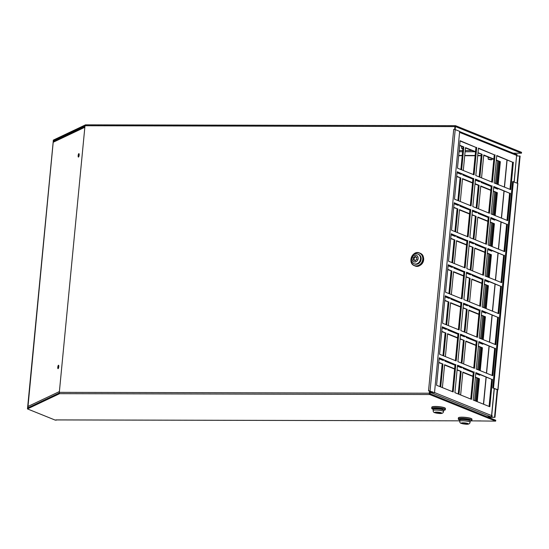 <?xml version="1.0" encoding="UTF-8"?>
<svg xmlns="http://www.w3.org/2000/svg" width="549" height="549" viewBox="0 0 549 549"><rect width="100%" height="100%" fill="white"/><g stroke="black" fill="none" stroke-linecap="round" stroke-linejoin="round"><path stroke-width="0.82" d="M84.971 125.947L53.246 140.976L53.335 140.098L85.267 124.966M521.468 153.198L521.55 152.32L455.595 125.707A1.119 0.542 90.1 0 0 455.492 125.687A1.119 0.542 90.1 0 0 454.956 126.593L84.992 125.735L59.319 392.35L429.284 393.208L429.51 390.874L428.529 390.867L453.714 129.358L455.114 129.537L455.492 126.579L521.468 153.198L513.171 153.185M53.246 140.976L53.768 141.182M471.207 420.863L495.665 421.131L495.754 420.253L429.798 393.64L429.936 391.046L429.51 390.874M56.053 419.91A1.119 0.542 -89.9 0 1 55.95 419.93A1.119 0.542 -89.9 0 1 55.847 419.903L459.733 420.836L55.95 419.93M56.396 419.93L55.847 419.903M429.284 393.208A1.119 0.542 90.1 0 0 429.709 394.518L59.621 393.667L27.45 408.909L27.532 408.031L59.34 392.96M56.382 420.122L55.229 420.115L27.45 408.909M429.709 394.518L495.665 421.131M455.114 129.537L453.714 129.358M454.689 129.365L454.956 126.593M455.094 129.537L459.671 131.369L434.492 392.885L429.936 391.053M434.492 392.885L429.908 391.348M59.745 393.667A1.119 0.542 -89.9 0 1 59.319 392.35M84.992 125.735A1.119 0.542 -89.9 0 1 85.527 124.836A1.119 0.542 -89.9 0 1 85.63 124.856L455.389 125.707M78.823 153.631A1.75 0.467 98.2 0 1 78.905 153.617A1.75 0.467 98.2 0 1 79.138 155.257A1.75 0.467 98.2 0 1 78.493 157.062A1.75 0.467 98.2 0 1 78.411 157.076A1.75 0.467 98.2 0 1 78.178 155.429A1.75 0.467 98.2 0 1 78.823 153.631M58.448 365.243A1.75 0.467 98.2 0 1 58.53 365.229A1.75 0.467 98.2 0 1 58.764 366.869A1.75 0.467 98.2 0 1 58.119 368.674A1.75 0.467 98.2 0 1 58.036 368.688A1.75 0.467 98.2 0 1 57.803 367.041A1.75 0.467 98.2 0 1 58.448 365.243M84.841 127.265L53.274 142.225L53.301 141.168L27.862 407.873M28.219 407.708L27.642 407.674M27.718 407.632L27.821 406.534L59.395 391.581M53.274 142.225A1.119 1.064 -115.4 0 1 53.864 141.368L84.903 126.661M54.138 141.237L53.377 141.127M28.37 407.632A1.119 1.064 -115.4 0 1 27.821 406.534M58.297 368.489A1.75 0.467 98.2 0 1 58.729 365.497M78.672 156.877A1.75 0.467 98.2 0 1 79.104 153.878M475.619 401.017L477.795 378.433M478.172 374.562L478.234 373.876M478.611 370.005L480.787 347.421M481.157 343.55L481.219 342.857M481.597 338.987L483.772 316.402M484.143 312.532L484.211 311.846M484.582 307.975L486.757 285.391M487.128 281.52L487.196 280.834M487.567 276.964L489.742 254.372M490.113 250.502L490.182 249.816M490.552 245.945L492.728 223.361M493.105 219.49L493.167 218.804M493.537 214.934L495.713 192.342M496.09 188.472L496.152 187.785M496.529 183.915L498.705 161.331M474.611 400.612L476.786 378.021M477.156 374.15L477.225 373.464M477.596 369.594L479.771 347.009M480.142 343.139L480.21 342.452M480.581 338.582L482.756 315.998M483.127 312.127L483.195 311.434M483.566 307.564L485.741 284.979M486.119 281.109L486.181 280.422M486.558 276.552L488.727 253.967M489.104 250.097L489.166 249.411M489.543 245.54L491.719 222.949M492.089 219.078L492.158 218.392M492.528 214.522L494.704 191.937M495.074 188.067L495.143 187.381M495.514 183.51L497.689 160.919M472.037 150.57L465.216 150.556M462.704 150.55L459.177 150.543M474.981 151.757L465.099 151.737M462.594 151.73L459.067 151.723M448.087 265.764L452.232 267.438L452.301 266.752M452.671 262.882L454.874 239.988L450.729 238.314M451.072 234.746L455.224 236.42L455.286 235.734M455.663 231.863L457.866 208.977L453.714 207.302M454.057 203.734L458.209 205.408L458.271 204.722M458.648 200.852L460.851 177.958L456.699 176.284M457.043 172.715L461.194 174.397L461.263 173.704M461.634 169.833L463.836 146.947L459.685 145.272M477.246 401.676L479.449 378.783L475.434 377.163M472.95 376.161L462.848 372.085L460.645 394.978M475.777 373.594L479.792 375.214L479.86 374.528M480.231 370.657L482.434 347.771L478.419 346.151M463.26 367.83L463.191 368.516L473.293 372.593M475.935 345.149L465.833 341.073L463.631 363.96M478.762 342.583L482.777 344.202L482.846 343.516M483.216 339.646L485.419 316.759L481.404 315.133M466.245 336.818L466.176 337.505L476.278 341.581M478.92 314.131L468.825 310.055L466.616 332.948M481.748 311.564L485.762 313.191L485.831 312.498M486.201 308.627L488.404 285.741L484.39 284.121M469.23 305.8L469.169 306.493L479.27 310.562M481.912 283.119L471.811 279.043L469.608 301.929M484.733 280.553L488.754 282.172L488.816 281.486M489.193 277.616L491.396 254.729L487.375 253.103M472.215 274.788L472.154 275.474L482.255 279.551M484.897 252.108L474.796 248.031L472.593 270.918M487.718 249.534L491.739 251.161L491.801 250.474M492.179 246.604L494.381 223.711L490.36 222.091M475.208 243.77L475.139 244.463L485.241 248.539M487.883 221.089L477.781 217.013L475.578 239.899M490.703 218.523L494.724 220.142L494.793 219.456M495.164 215.585L497.367 192.699L493.352 191.079M478.193 212.758L478.124 213.444L488.226 217.521M490.868 190.078L480.766 186.001L478.563 208.888M493.695 187.511L497.71 189.131L497.778 188.444M498.149 184.574L500.352 161.68L496.337 160.061M481.178 181.746L481.109 182.433L491.211 186.509M493.853 159.059L483.751 154.983L481.548 177.876M475.365 180.113L479.449 181.76L479.517 181.074M479.888 177.203L482.097 154.317L478.007 152.67M462.917 174.376L462.855 175.062L472.888 179.111M475.53 151.668L465.497 147.619L463.294 170.506M459.932 205.388L459.87 206.081L469.903 210.13M472.38 211.125L476.463 212.779L476.532 212.086M472.545 182.68L462.512 178.631L460.309 201.517M476.903 208.215L479.105 185.329L475.022 183.682M469.395 242.143L473.478 243.79L473.547 243.104M473.917 239.234L476.12 216.347L472.037 214.693M456.946 236.406L456.878 237.093L466.918 241.141M469.56 213.698L459.527 209.649L457.317 232.536M466.41 273.155L470.493 274.802L470.562 274.116M470.932 270.245L473.135 247.359L469.052 245.712M453.961 267.418L453.893 268.104L463.926 272.153M466.575 244.71L456.535 240.661L454.332 263.547M463.425 304.173L467.508 305.82L467.57 305.134M467.947 301.264L470.15 278.37L466.067 276.723M450.976 298.436L450.907 299.123L460.94 303.172M463.582 275.722L453.549 271.673L451.347 294.566M460.439 335.185L464.523 336.832L464.584 336.146M464.962 332.275L467.165 309.389L463.082 307.742M447.991 329.448L447.922 330.134L457.955 334.183M460.597 306.74L450.564 302.691L448.361 325.578M457.447 366.204L461.531 367.851L461.599 367.164M461.97 363.294L464.18 340.401L460.089 338.754M444.999 360.46L444.937 361.153L454.97 365.202M457.612 337.752L447.579 333.703L445.376 356.589M458.985 394.306L461.187 371.419L457.104 369.772M454.627 368.77L444.594 364.721L442.391 387.608M440.73 386.935L442.933 364.049L438.781 362.374M439.125 358.806L443.276 360.48L443.345 359.794M443.716 355.924L445.918 333.037L441.767 331.363M442.11 327.794L446.262 329.469L446.33 328.776M446.701 324.905L448.904 302.019L444.752 300.344M445.095 296.776L449.247 298.45L449.315 297.764M449.686 293.893L451.889 271.007L447.744 269.333M454.874 239.988L450.695 238.616M451.484 267.13L451.546 266.443M451.916 262.573L454.092 239.988M457.866 208.977L453.687 207.604M454.469 236.118L454.531 235.432M454.908 231.561L457.084 208.977M460.851 177.958L456.672 176.586M457.454 205.106L457.523 204.413M457.893 200.543L460.069 177.958M463.836 146.947L459.657 145.574M460.439 174.088L460.508 173.402M460.879 169.531L463.054 146.947M479.449 378.783L475.4 377.465M472.922 376.463L462.821 372.387M476.491 401.367L478.666 378.783M482.434 347.771L478.385 346.453M475.908 345.451L465.806 341.375M479.037 374.912L479.105 374.226M479.476 370.355L481.651 347.771M485.419 316.759L481.377 315.435M478.893 314.433L468.791 310.363M482.022 343.9L482.091 343.207M482.461 339.337L484.637 316.752M488.404 285.741L484.362 284.423M481.878 283.421L471.783 279.345M485.014 312.882L485.076 312.196M485.446 308.325L487.622 285.741M491.396 254.729L487.347 253.405M484.87 252.41L474.768 248.333M487.999 281.87L488.061 281.184M488.438 277.314L490.614 254.722M494.381 223.711L490.332 222.393M487.855 221.391L477.754 217.315M490.984 250.852L491.053 250.166M491.424 246.295L493.599 223.711M497.367 192.699L493.318 191.381M490.84 190.379L480.739 186.303M493.97 219.84L494.038 219.154M494.409 215.283L496.584 192.699M500.352 161.68L496.303 160.363M493.826 159.361L483.724 155.285M496.955 188.829L497.023 188.135M497.394 184.265L499.569 161.68M482.097 154.317L477.98 152.972M475.503 151.97L465.47 147.921M478.701 181.458L478.762 180.772M479.14 176.902L481.308 154.31M475.709 212.47L475.777 211.784M476.148 207.913L478.323 185.329L479.105 185.329M478.323 185.329L474.995 183.984M472.517 182.982L462.478 178.933M476.12 216.347L472.01 214.995M469.525 214L459.492 209.951M472.723 243.488L472.792 242.802M473.163 238.932L475.338 216.34M473.135 247.359L469.024 246.014M466.54 245.012L456.507 240.963M469.738 274.5L469.807 273.814M470.177 269.943L472.353 247.359M470.15 278.37L466.039 277.025M463.555 276.023L453.522 271.975M466.753 305.519L466.822 304.825M467.192 300.955L469.368 278.37M467.165 309.389L463.047 308.044M460.57 307.042L450.537 302.993M463.768 336.53L463.83 335.844M464.207 331.973L466.382 309.389M464.18 340.401L460.062 339.056M457.585 338.054L447.552 334.005M460.783 367.542L460.844 366.856M461.222 362.985L463.39 340.401M461.187 371.419L457.077 370.074M454.599 369.072L444.56 365.023M458.23 394.004L460.405 371.412M442.933 364.049L438.754 362.676M439.975 386.633L442.151 364.049M445.918 333.037L441.739 331.665M442.521 360.178L442.59 359.492M442.961 355.622L445.136 333.03M448.904 302.019L444.724 300.646M445.507 329.16L445.575 328.474M445.946 324.603L448.121 302.019M451.889 271.007L447.709 269.634M448.492 298.148L448.56 297.462M448.931 293.591L451.106 271M497.6 389.872L497.998 389.769L517.865 183.421L512.608 181.561L492.741 387.91L497.614 389.872L494.972 417.322L488.438 417.302M494.972 417.322L488.013 417.137M517.508 183.229L520.123 156.088L516.719 155.909M519.697 155.916L517.083 183.057M497.188 389.701L494.546 417.151M497.998 389.769L492.741 387.91M513.39 181.568L493.524 387.91M462.924 423.087L462.635 423.437L463.178 423.567L466.753 423.842L462.924 423.087M436.366 412.368L436.078 412.718L436.62 412.848L440.195 413.123L436.366 412.368M415.277 256.369A0.46 0.391 -68 0 0 414.694 256.706A0.92 0.789 112 0 1 413.768 257.44A0.46 0.391 -68 0 0 413.397 258.236A0.92 0.789 112 0 1 413.418 259.444A0.46 0.391 -68 0 0 413.822 260.123A0.92 0.789 112 0 1 414.776 260.59A0.46 0.391 -68 0 0 415.545 260.48A0.92 0.789 112 0 1 416.478 259.746A0.46 0.391 -68 0 0 416.849 258.95A0.92 0.789 112 0 1 416.821 257.749A0.46 0.391 -68 0 0 416.423 257.062A0.92 0.789 112 0 1 415.469 256.596A0.46 0.391 -68 0 0 415.277 256.369M415.483 256.651A0.46 0.391 -68 0 0 415.284 256.946A0.92 0.789 112 0 1 414.351 257.68A0.46 0.391 -68 0 0 413.98 258.476A0.92 0.789 112 0 1 414.008 259.677A0.46 0.391 -68 0 0 413.919 260.096M414.9 260.343A0.92 0.789 112 0 1 415.346 260.775M416.911 257.33A0.92 0.789 112 0 1 416.478 257.303L415.888 257.069M462.855 148.978L461.73 148.594L462.91 148.408M461.73 148.594L461.51 147.022L462.388 146.679M461.791 146.439L461.558 146.851M461.99 146.514L461.613 146.864M462.347 146.658L461.75 146.796M491.019 159.834L488.287 159.313L489.255 159.121L491.986 159.67L491.019 159.834M488.287 159.313L488.068 157.735L488.946 157.391M488.349 157.151L488.116 157.57M488.548 157.234L488.164 157.584M488.905 157.378L488.308 157.515M498.032 313.404L500.647 286.255L484.801 279.866M501.017 282.385L503.632 255.244L487.786 248.848M504.003 251.373L506.617 224.232L490.772 217.836M509.973 189.343L512.588 162.202L496.742 155.806M452.424 391.657L455.039 364.515L439.193 358.12M455.409 360.645L458.024 333.497L442.178 327.101M458.394 329.626L461.009 302.485L445.164 296.089M461.38 298.615L463.994 271.467L448.149 265.078M464.365 267.596L466.979 240.455L451.134 234.059M467.357 236.585L469.965 209.437L454.126 203.048M470.342 205.566L472.957 178.425L457.111 172.029M473.327 174.555L475.942 147.413L460.096 141.018M491.65 181.952L494.265 154.804L478.419 148.408M506.988 220.362L509.602 193.214L493.757 186.818M485.68 243.976L488.294 216.834L472.449 210.439M488.665 212.964L491.28 185.823L475.434 179.427M482.695 274.994L485.309 247.846L469.464 241.457M479.702 306.006L482.317 278.865L466.472 272.469M476.717 337.024L479.332 309.876L463.486 303.487M473.732 368.036L476.347 340.895L460.501 334.499M470.747 399.054L473.362 371.906L457.516 365.51M489.07 406.445L491.684 379.304L475.839 372.908M492.055 375.434L494.67 348.286L478.824 341.897M495.047 344.415L497.655 317.274L481.816 310.878M516.142 154.379L516.925 154.372L516.822 155.47A1.119 0.961 112 0 0 516.259 154.427L459.65 131.582M490.881 416.76L491.993 416.89L490.881 416.732A1.119 0.961 112 0 1 490.682 416.753L431.589 392.912A1.119 0.961 -68 0 0 431.754 392.899M432.283 392.309L432.571 392.912L431.789 392.912L431.535 392M501.429 286.262L498.787 313.705L482.187 307.008L484.829 279.565L500.647 286.255M504.414 255.244L501.772 282.694L485.172 275.996L487.814 248.546L503.632 255.244M507.4 224.232L504.757 251.675L488.157 244.978L490.799 217.534L506.617 224.232M513.37 162.202L510.728 189.645L494.134 182.947L496.776 155.504L512.588 162.202M455.821 364.515L453.179 391.959L436.579 385.261L439.221 357.818L455.039 364.515M458.806 333.497L456.164 360.947L439.564 354.249L442.206 326.799L458.024 333.497M461.791 302.485L459.149 329.928L442.549 323.231L445.191 295.787L461.009 302.485M464.777 271.474L462.134 298.917L445.534 292.219L448.176 264.769L463.994 271.467M467.762 240.455L465.12 267.905L448.526 261.207L451.168 233.757L466.979 240.455M470.754 209.444L468.105 236.887L451.511 230.189L454.153 202.746L469.965 209.437M473.739 178.425L471.097 205.875L454.497 199.177L457.139 171.727L472.957 178.425M476.724 147.413L474.082 174.857L457.482 168.159L460.124 140.716L475.942 147.413M495.047 154.804L492.405 182.254L475.805 175.556L478.447 148.106L494.265 154.804M510.385 193.214L507.743 220.664L491.142 213.966L493.791 186.516L509.602 193.214M489.077 216.834L486.435 244.284L469.834 237.587L472.476 210.137L488.294 216.834M492.062 185.823L489.42 213.266L472.819 206.568L475.461 179.125L491.28 185.823M486.091 247.853L483.449 275.296L466.849 268.598L469.491 241.155L485.309 247.846M483.099 278.865L480.457 306.315L463.864 299.617L466.506 272.167L482.317 278.865M480.114 309.883L477.472 337.326L460.872 330.628L463.521 303.178L479.332 309.876M477.129 340.895L474.487 368.338L457.887 361.64L460.529 334.197L476.347 340.895M474.144 371.906L471.502 399.356L454.901 392.659L457.543 365.209L473.362 371.906M492.467 379.304L489.825 406.747L473.224 400.049L475.866 372.606L491.684 379.304M495.452 348.292L492.81 375.736L476.216 369.038L478.858 341.588L494.67 348.286M498.444 317.274L495.795 344.724L479.202 338.026L481.844 310.576L497.655 317.274M432.241 392.775L431.459 392.775M432.571 392.912L432.681 391.814M491.664 416.76L491.767 415.662A1.119 0.961 112 0 1 490.881 416.732M491.993 416.89L492.124 415.518L491.595 415.305L494.175 388.486M516.719 155.875L517.124 155.875L516.595 155.662L514.214 181.897M517.124 155.875L516.925 154.372M457.235 130.388L457.825 130.628M429.84 392.027L431.528 392.034M507.111 159.992L504.497 187.134M504.126 191.004L501.512 218.145M501.141 222.016L498.526 249.164M498.156 253.034L495.541 280.175M495.164 284.046L492.549 311.194M492.179 315.064L489.564 342.205M489.193 346.076L486.579 373.224M486.208 377.094L483.594 404.236M430.464 391.574L429.888 391.574M429.757 392.906L431.589 392.912M487.059 416.746L490.682 416.753M455.224 129.578L430.039 391.087M458.683 155.71L462.21 155.717M464.715 155.724L475.139 155.744M477.712 155.751L481.171 155.758M483.683 155.765L484.918 155.765M484.259 155.504L483.703 155.504M481.199 155.497L477.74 155.491M475.166 155.484L464.742 155.456M462.237 155.449L458.703 155.442M506.96 159.931L504.353 187.072M503.975 190.942L501.361 218.09M500.99 221.961L498.375 249.102M498.005 252.972L495.39 280.12M495.02 283.991L492.405 311.132M492.034 315.002L489.42 342.144M489.042 346.014L486.435 373.162M486.057 377.033L483.443 404.174M517.734 183.318L497.861 389.66M459.808 420.033A6.712 1.119 5.5 0 1 461.881 418.551A6.712 1.119 5.5 0 1 470.239 419.608A6.712 1.119 5.5 0 1 470.191 421.035L471.783 420.582L472.01 419.258A6.849 1.139 5.5 0 0 461.935 417.288A6.849 1.139 5.5 0 0 458.367 417.94C458.394 417.439 459.609 417.185 461.997 417.171C466.952 417.418 470.129 417.919 471.522 418.674L472.01 419.258M459.691 421.282C459.712 422.421 460.213 423.121 461.187 423.382C464.55 424.061 469.711 425.386 470.074 422.277A5.215 0.872 5.5 0 0 469.443 421.79A5.215 0.872 5.5 0 0 462.402 420.781A5.215 0.872 5.5 0 0 459.691 421.282L459.808 420.067L458.264 419.038A6.849 1.139 5.5 0 1 461.826 418.386A6.849 1.139 5.5 0 1 471.9 420.356M458.573 417.7A6.712 1.119 5.5 0 1 461.99 417.178M462.011 417.178A6.712 1.119 5.5 0 1 471.852 418.983M466.231 423.403L466.183 423.862M461.675 423.478A3.479 0.576 5.5 0 1 463.068 422.819A3.479 0.576 5.5 0 1 467.762 423.492A3.479 0.576 5.5 0 1 466.369 424.151A3.479 0.576 5.5 0 1 461.675 423.478M459.808 420.067A5.215 0.872 5.5 0 1 462.519 419.566A5.215 0.872 5.5 0 1 469.56 420.575A5.215 0.872 5.5 0 1 470.191 421.062L469.189 419.882C462.78 418.606 459.65 418.661 459.808 420.067M460.81 419.656A4.474 0.748 5.5 0 1 463.342 418.983A4.474 0.748 5.5 0 1 468.983 419.841M464.289 423.128L464.228 423.773M463.219 423.107L463.178 423.567M465.168 423.176L465.099 423.855M445.342 409.636A6.849 1.139 5.5 0 0 435.268 407.667A6.849 1.139 5.5 0 0 431.706 408.326L433.25 409.321A6.712 1.119 5.5 0 1 435.323 407.832A6.712 1.119 5.5 0 1 443.681 408.888A6.712 1.119 5.5 0 1 443.633 410.316L445.225 409.87L445.452 408.538A6.849 1.139 5.5 0 0 435.378 406.569A6.849 1.139 5.5 0 0 431.809 407.228C431.843 406.727 433.051 406.466 435.446 406.459A6.712 1.119 5.5 0 1 445.294 408.264M432.015 406.981A6.712 1.119 5.5 0 1 435.432 406.459M439.674 412.683L439.625 413.143M435.117 412.759A3.479 0.576 5.5 0 1 436.51 412.1A3.479 0.576 5.5 0 1 441.204 412.773A3.479 0.576 5.5 0 1 439.811 413.431A3.479 0.576 5.5 0 1 435.117 412.759M443.517 411.565C443.153 414.667 437.992 413.342 434.63 412.67C433.655 412.402 433.154 411.702 433.134 410.563A5.215 0.872 5.5 0 1 435.844 410.062A5.215 0.872 5.5 0 1 442.885 411.071A5.215 0.872 5.5 0 1 443.517 411.565L443.633 410.35A5.215 0.872 5.5 0 0 443.002 409.856A5.215 0.872 5.5 0 0 435.961 408.847A5.215 0.872 5.5 0 0 433.25 409.348C433.092 407.948 436.222 407.886 442.631 409.17L443.633 410.35M434.252 408.936A4.474 0.748 5.5 0 1 436.784 408.264A4.474 0.748 5.5 0 1 442.425 409.129M437.731 412.409L437.67 413.054M436.661 412.388L436.62 412.848M438.61 412.464L438.541 413.143M414.056 265.387A6.712 5.765 112 0 1 411.709 256.774A6.712 5.765 112 0 1 419.724 253.226A6.712 5.765 112 0 1 422.071 261.846A6.712 5.765 112 0 1 414.056 265.387M420.047 253.192L420.383 253.343A6.849 5.888 112 0 0 420.047 253.192L419.518 252.979C412.834 249.809 407.234 262.683 414.056 265.538A6.849 5.888 112 0 1 411.578 256.939A6.849 5.888 112 0 1 419.518 252.979A6.849 5.888 112 0 1 419.848 253.13A6.849 5.888 112 0 1 422.332 261.729A6.849 5.888 112 0 1 414.392 265.689A6.849 5.888 112 0 1 414.063 265.538L414.92 265.901A6.849 5.888 112 0 0 422.86 261.942A6.849 5.888 112 0 0 420.383 253.343C427.204 256.198 421.605 269.072 414.92 265.901M423.197 256.699A6.293 5.408 112 0 1 419.621 265.565M415.284 256.946L414.694 256.706M416.883 257.248L416.423 257.062M415.305 260.802L414.776 260.59M412.436 257.282A3.479 2.985 112 0 1 416.588 255.443A3.479 2.985 112 0 1 417.81 259.91A3.479 2.985 112 0 1 413.651 261.743A3.479 2.985 112 0 1 412.436 257.282M417.899 254.091L418.489 254.324A5.215 4.481 112 0 1 418.736 254.441A5.215 4.481 112 0 1 420.561 261.132A5.215 4.481 112 0 1 414.584 264L413.994 263.76C411.297 262.189 410.528 259.89 411.688 256.877C413.136 254.256 415.209 253.329 417.899 254.091A5.215 4.481 112 0 1 418.153 254.201A5.215 4.481 112 0 1 419.971 260.899A5.215 4.481 112 0 1 413.994 263.76A5.215 4.481 112 0 1 413.747 263.65M414.008 259.677L413.418 259.444M413.98 258.476L413.397 258.236M414.351 257.68L413.768 257.44M491.767 415.662L434.52 392.556M516.595 155.662L514.077 181.843M459.575 132.364L516.822 155.47M85.527 124.836L455.492 125.687M480.8 420.905L471.131 420.884M27.594 407.715L53.253 141.21M458.264 419.038L458.367 417.94M470.074 422.277L470.191 421.062M431.706 408.326L431.809 407.228M435.446 406.459C440.394 406.706 443.571 407.207 444.964 407.955L445.452 408.538M433.134 410.563L433.25 409.348M423.169 256.603L423.183 261.846L419.532 265.606M418.489 254.324C421.062 255.772 421.79 258.051 420.664 261.166C419.196 263.794 417.171 264.742 414.584 264M414.948 260.356L414.358 260.123M461.469 146.707L461.407 146.281M465.428 148.951L465.744 148.031M488.027 157.426L487.965 157M491.986 159.67L492.302 158.75M491.732 415.36L494.32 388.541"/></g></svg>
